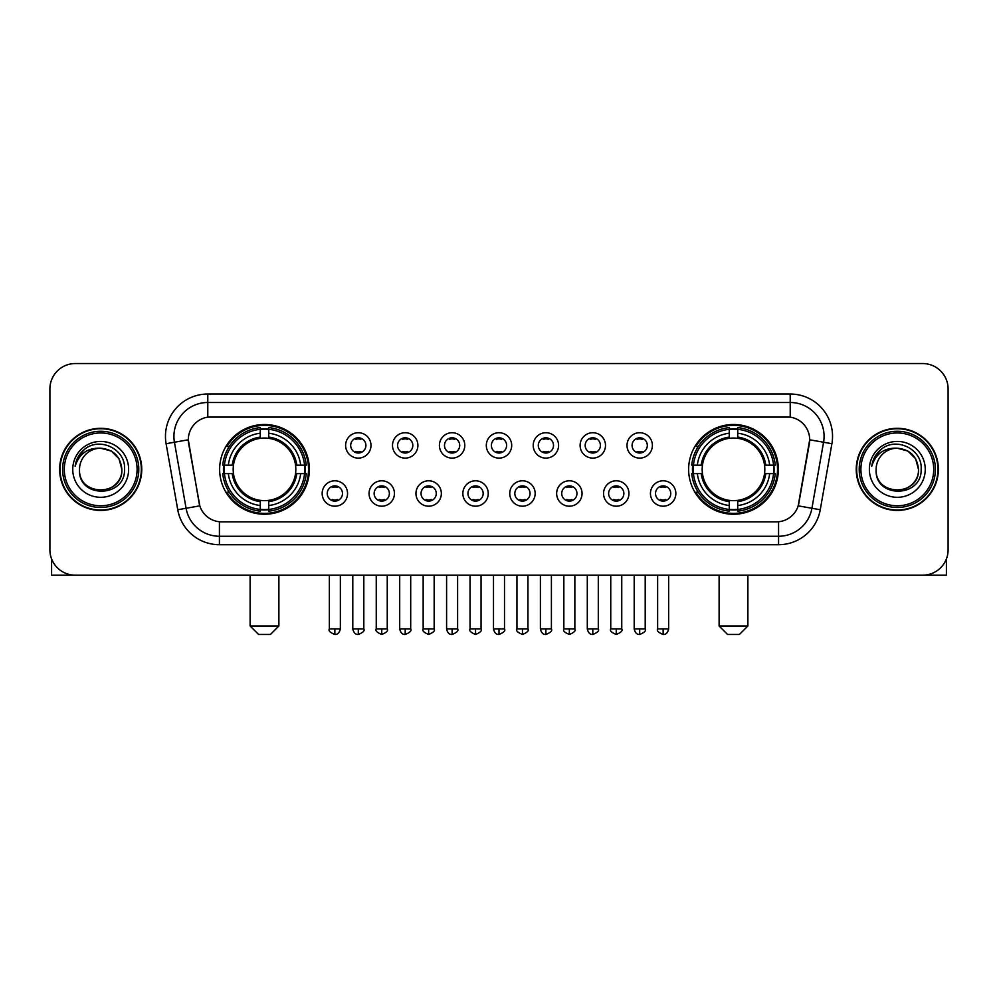 <?xml version="1.0" encoding="UTF-8"?>
<svg xmlns="http://www.w3.org/2000/svg" width="998" height="998" viewBox="0 0 998 998"><rect width="100%" height="100%" fill="white"/><g stroke="black" fill="none" stroke-linecap="round" stroke-linejoin="round"><path stroke-width="1.5" d="M688.632 469.372A44.873 44.873 0 0 0 733.493 514.232A44.873 44.873 0 0 0 778.365 469.372A44.873 44.873 0 0 0 733.493 424.499A44.873 44.873 0 0 0 688.632 469.372M219.635 469.372A44.873 44.873 0 0 0 264.507 514.232A44.873 44.873 0 0 0 309.368 469.372A44.873 44.873 0 0 0 264.507 424.499A44.873 44.873 0 0 0 219.635 469.372M347.554 493.499A12.7 12.7 0 0 1 334.854 506.198A12.7 12.7 0 0 1 322.154 493.499A12.7 12.7 0 0 1 334.854 480.799A12.7 12.7 0 0 1 347.554 493.499M327.232 493.499A7.622 7.622 0 0 0 334.854 501.121A7.622 7.622 0 0 0 342.476 493.499A7.622 7.622 0 0 0 334.854 485.876A7.622 7.622 0 0 0 327.232 493.499M394.447 493.499A12.7 12.7 0 0 1 381.747 506.198A12.7 12.7 0 0 1 369.048 493.499A12.7 12.7 0 0 1 381.747 480.799A12.7 12.7 0 0 1 394.447 493.499M374.138 493.499A7.622 7.622 0 0 0 381.747 501.121A7.622 7.622 0 0 0 389.37 493.499A7.622 7.622 0 0 0 381.747 485.876A7.622 7.622 0 0 0 374.138 493.499M441.353 493.499A12.7 12.7 0 0 1 428.653 506.198A12.7 12.7 0 0 1 415.954 493.499A12.7 12.7 0 0 1 428.653 480.799A12.7 12.7 0 0 1 441.353 493.499M421.031 493.499A7.622 7.622 0 0 0 428.653 501.121A7.622 7.622 0 0 0 436.276 493.499A7.622 7.622 0 0 0 428.653 485.876A7.622 7.622 0 0 0 421.031 493.499M488.247 493.499A12.7 12.7 0 0 1 475.547 506.198A12.7 12.7 0 0 1 462.847 493.499A12.7 12.7 0 0 1 475.547 480.799A12.7 12.7 0 0 1 488.247 493.499M467.937 493.499A7.622 7.622 0 0 0 475.547 501.121A7.622 7.622 0 0 0 483.169 493.499A7.622 7.622 0 0 0 475.547 485.876A7.622 7.622 0 0 0 467.937 493.499M535.153 493.499A12.7 12.7 0 0 1 522.453 506.198A12.7 12.7 0 0 1 509.753 493.499A12.7 12.7 0 0 1 522.453 480.799A12.7 12.7 0 0 1 535.153 493.499M514.831 493.499A7.622 7.622 0 0 0 522.453 501.121A7.622 7.622 0 0 0 530.063 493.499A7.622 7.622 0 0 0 522.453 485.876A7.622 7.622 0 0 0 514.831 493.499M582.046 493.499A12.7 12.7 0 0 1 569.347 506.198A12.7 12.7 0 0 1 556.647 493.499A12.7 12.7 0 0 1 569.347 480.799A12.7 12.7 0 0 1 582.046 493.499M561.724 493.499A7.622 7.622 0 0 0 569.347 501.121A7.622 7.622 0 0 0 576.969 493.499A7.622 7.622 0 0 0 569.347 485.876A7.622 7.622 0 0 0 561.724 493.499M628.952 493.499A12.7 12.7 0 0 1 616.253 506.198A12.7 12.7 0 0 1 603.553 493.499A12.7 12.7 0 0 1 616.253 480.799A12.7 12.7 0 0 1 628.952 493.499M608.63 493.499A7.622 7.622 0 0 0 616.253 501.121A7.622 7.622 0 0 0 623.862 493.499A7.622 7.622 0 0 0 616.253 485.876A7.622 7.622 0 0 0 608.63 493.499M675.846 493.499A12.7 12.7 0 0 1 663.146 506.198A12.7 12.7 0 0 1 650.447 493.499A12.7 12.7 0 0 1 663.146 480.799A12.7 12.7 0 0 1 675.846 493.499M655.524 493.499A7.622 7.622 0 0 0 663.146 501.121A7.622 7.622 0 0 0 670.768 493.499A7.622 7.622 0 0 0 663.146 485.876A7.622 7.622 0 0 0 655.524 493.499M370.994 445.407A12.7 12.7 0 0 1 358.307 458.107A12.7 12.7 0 0 1 345.607 445.407A12.7 12.7 0 0 1 358.307 432.72A12.7 12.7 0 0 1 370.994 445.407M350.685 445.407A7.622 7.622 0 0 0 358.307 453.03A7.622 7.622 0 0 0 365.917 445.407A7.622 7.622 0 0 0 358.307 437.798A7.622 7.622 0 0 0 350.685 445.407M417.9 445.407A12.7 12.7 0 0 1 405.2 458.107A12.7 12.7 0 0 1 392.501 445.407A12.7 12.7 0 0 1 405.2 432.72A12.7 12.7 0 0 1 417.9 445.407M397.578 445.407A7.622 7.622 0 0 0 405.2 453.03A7.622 7.622 0 0 0 412.823 445.407A7.622 7.622 0 0 0 405.2 437.798A7.622 7.622 0 0 0 397.578 445.407M464.794 445.407A12.7 12.7 0 0 1 452.106 458.107A12.7 12.7 0 0 1 439.407 445.407A12.7 12.7 0 0 1 452.106 432.72A12.7 12.7 0 0 1 464.794 445.407M444.484 445.407A7.622 7.622 0 0 0 452.106 453.03A7.622 7.622 0 0 0 459.716 445.407A7.622 7.622 0 0 0 452.106 437.798A7.622 7.622 0 0 0 444.484 445.407M511.7 445.407A12.7 12.7 0 0 1 499 458.107A12.7 12.7 0 0 1 486.3 445.407A12.7 12.7 0 0 1 499 432.72A12.7 12.7 0 0 1 511.7 445.407M491.378 445.407A7.622 7.622 0 0 0 499 453.03A7.622 7.622 0 0 0 506.622 445.407A7.622 7.622 0 0 0 499 437.798A7.622 7.622 0 0 0 491.378 445.407M558.593 445.407A12.7 12.7 0 0 1 545.894 458.107A12.7 12.7 0 0 1 533.206 445.407A12.7 12.7 0 0 1 545.894 432.72A12.7 12.7 0 0 1 558.593 445.407M538.284 445.407A7.622 7.622 0 0 0 545.894 453.03A7.622 7.622 0 0 0 553.516 445.407A7.622 7.622 0 0 0 545.894 437.798A7.622 7.622 0 0 0 538.284 445.407M605.499 445.407A12.7 12.7 0 0 1 592.8 458.107A12.7 12.7 0 0 1 580.1 445.407A12.7 12.7 0 0 1 592.8 432.72A12.7 12.7 0 0 1 605.499 445.407M585.177 445.407A7.622 7.622 0 0 0 592.8 453.03A7.622 7.622 0 0 0 600.422 445.407A7.622 7.622 0 0 0 592.8 437.798A7.622 7.622 0 0 0 585.177 445.407M652.393 445.407A12.7 12.7 0 0 1 639.693 458.107A12.7 12.7 0 0 1 627.006 445.407A12.7 12.7 0 0 1 639.693 432.72A12.7 12.7 0 0 1 652.393 445.407M632.083 445.407A7.622 7.622 0 0 0 639.693 453.03A7.622 7.622 0 0 0 647.315 445.407A7.622 7.622 0 0 0 639.693 437.798A7.622 7.622 0 0 0 632.083 445.407M177.744 509.741L166.105 443.711A42.328 42.328 0 0 1 207.784 394.023L790.216 394.023A42.328 42.328 0 0 1 831.895 443.711L820.256 509.741A42.328 42.328 0 0 1 778.577 544.708L219.423 544.708A42.328 42.328 0 0 1 177.744 509.741L199.812 505.849L188.659 443.711A22.854 22.854 0 0 1 211.164 416.89L786.836 416.89A22.854 22.854 0 0 1 809.341 443.711L798.887 502.967A22.854 22.854 0 0 1 776.382 521.854L221.618 521.854A22.854 22.854 0 0 1 199.113 502.967L188.31 439.794L174.438 442.239A33.857 33.857 0 0 1 207.784 402.493L790.216 402.493A33.857 33.857 0 0 1 823.562 442.239L811.923 508.269A33.857 33.857 0 0 1 778.577 536.25L219.423 536.25A33.857 33.857 0 0 1 186.077 508.269L174.438 442.239A33.857 33.857 0 0 1 173.926 436.351M223.664 473.601A41.055 41.055 0 0 1 223.664 465.143M692.662 473.601A41.055 41.055 0 0 1 692.662 465.143M59.63 469.372A41.055 41.055 0 0 0 100.698 510.427A41.055 41.055 0 0 0 141.753 469.372A41.055 41.055 0 0 0 100.698 428.317A41.055 41.055 0 0 0 59.63 469.372M856.247 469.372A41.055 41.055 0 0 0 897.302 510.427A41.055 41.055 0 0 0 938.37 469.372A41.055 41.055 0 0 0 897.302 428.317A41.055 41.055 0 0 0 856.247 469.372M207.784 394.023L207.784 417.139L790.216 417.139L790.216 394.023M188.31 439.744L188.56 436.351M776.382 521.854L221.618 521.854M831.895 443.711L809.69 439.794L798.188 505.849L820.256 509.741M798.887 502.967L798.749 503.691M199.251 503.691L199.113 502.967M948.1 388.946A25.399 25.399 0 0 0 922.701 363.546L75.299 363.546A25.399 25.399 0 0 0 49.9 388.946L49.9 549.798A25.399 25.399 0 0 0 75.299 575.185L922.701 575.185A25.399 25.399 0 0 0 948.1 549.798L948.1 388.946L948.1 549.798M49.9 388.946L49.9 549.798M922.701 363.546L75.299 363.546M75.299 575.185L922.701 575.185M51.597 558.917L51.597 575.185L149.8 575.185M137.1 469.372A36.402 36.402 0 0 0 100.698 432.97A36.402 36.402 0 0 0 64.296 469.372A36.402 36.402 0 0 0 100.698 505.774A36.402 36.402 0 0 0 137.1 469.372M138.784 469.372A38.099 38.099 0 0 0 100.698 431.273A38.099 38.099 0 0 0 62.6 469.372A38.099 38.099 0 0 0 100.698 507.471A38.099 38.099 0 0 0 138.784 469.372M141.329 469.372A40.631 40.631 0 0 0 100.698 428.741A40.631 40.631 0 0 0 60.055 469.372A40.631 40.631 0 0 0 100.698 510.003A40.631 40.631 0 0 0 141.329 469.372M121.856 469.372C120.596 456.51 113.547 449.462 100.698 448.202L111.277 451.046L119.024 458.793L121.856 469.372L119.024 458.793L111.277 451.046L100.698 448.202L111.277 451.046L119.024 458.793L121.856 469.372L119.024 458.793L111.277 451.046L100.698 448.202L111.277 451.046L119.024 458.793L121.856 469.372C123.153 496.667 78.231 496.667 79.528 469.372C77.644 498.738 125.523 498.089 124.525 469.372C126.097 449.212 99.688 436.4 84.468 449.387C79.154 453.816 76.048 459.454 75.137 466.291C79.129 453.691 87.649 447.653 100.698 448.202L111.277 451.046L119.024 458.793L121.856 469.372C123.153 496.667 78.231 496.667 79.528 469.372C78.231 496.667 123.153 496.667 121.856 469.372C123.153 496.667 78.231 496.667 79.528 469.372C78.231 496.667 123.153 496.667 121.856 469.372C123.153 496.667 78.231 496.667 79.528 469.372C78.231 496.667 123.153 496.667 121.856 469.372C123.153 496.667 78.231 496.667 79.528 469.372C78.231 496.667 123.153 496.667 121.856 469.372C123.153 496.667 78.231 496.667 79.528 469.372C78.231 496.667 123.153 496.667 121.856 469.372C123.153 496.667 78.231 496.667 79.528 469.372C78.231 496.667 123.153 496.667 121.856 469.372C123.153 496.667 78.231 496.667 79.528 469.372A21.17 21.17 0 0 1 100.698 448.202L111.277 451.046L119.024 458.793L121.856 469.372C122.704 485.801 101.584 496.705 88.697 486.799M72.754 469.372A27.932 27.932 0 0 0 100.698 497.303A27.932 27.932 0 0 0 128.63 469.372A27.932 27.932 0 0 0 100.698 441.428A27.932 27.932 0 0 0 72.754 469.372M84.456 449.387L78.218 456.81M77.832 457.533L78.393 456.51L77.832 457.533M270.433 634.454L258.582 634.454L250.111 625.983L278.891 625.983L270.433 634.454M295.533 473.601A31.325 31.325 0 0 0 268.736 438.334L268.736 438.334A31.325 31.325 0 0 0 233.47 473.601A31.325 31.325 0 0 0 295.533 473.601L296.793 473.601L295.533 473.601A31.325 31.325 0 0 1 268.736 500.41L268.736 505.524A36.402 36.402 0 0 0 300.66 473.601L306.274 473.601A41.991 41.991 0 0 1 268.736 511.151L268.736 509.442A40.294 40.294 0 0 0 304.577 473.601M224.513 473.601A40.207 40.207 0 0 1 224.513 465.143M268.736 429.377A40.207 40.207 0 0 0 260.266 429.377M304.49 465.143A40.207 40.207 0 0 1 304.49 473.601M306.274 465.143A41.991 41.991 0 0 0 268.736 427.593L268.736 429.302A40.294 40.294 0 0 1 304.577 465.143L306.274 465.143M222.729 473.601A41.991 41.991 0 0 0 260.266 511.151L260.266 509.442A40.294 40.294 0 0 1 224.425 473.601L222.729 473.601M304.577 465.143L300.66 465.143A36.402 36.402 0 0 0 268.736 433.219L268.736 429.302M268.736 509.442L268.736 505.524M224.425 473.601L228.342 473.601A36.402 36.402 0 0 0 260.266 505.524L260.266 509.442M268.736 433.219L268.736 437.087A32.56 32.56 0 0 1 296.793 465.143L300.66 465.143M300.66 473.601L296.793 473.601A32.56 32.56 0 0 1 268.736 501.657M260.266 505.524L260.266 500.41A31.325 31.325 0 0 1 233.47 473.601L228.342 473.601M295.533 465.143L296.793 465.143M268.736 509.354A40.207 40.207 0 0 1 260.266 509.354M260.266 427.593A41.991 41.991 0 0 0 222.729 465.143L224.425 465.143A40.294 40.294 0 0 1 260.266 429.302L260.266 427.593M260.266 429.302L260.266 433.219A36.402 36.402 0 0 0 228.342 465.143L224.425 465.143M260.266 438.284L260.266 433.219M228.342 465.143L232.222 465.143A32.56 32.56 0 0 1 260.266 437.087M260.266 500.41L260.266 501.657A32.56 32.56 0 0 1 232.222 473.601M229.278 446.518L226.883 446.518A44.024 44.024 0 0 1 308.519 469.372A44.024 44.024 0 0 1 226.883 492.226L229.278 492.226M739.418 634.454L727.567 634.454L719.109 625.983L747.889 625.983L739.418 634.454M764.53 473.601A31.325 31.325 0 0 0 737.734 438.334L737.734 438.334A31.325 31.325 0 0 0 702.467 473.601A31.325 31.325 0 0 0 764.53 473.601L765.778 473.601L764.53 473.601A31.325 31.325 0 0 1 737.734 500.41L737.734 505.524A36.402 36.402 0 0 0 769.658 473.601L775.271 473.601A41.991 41.991 0 0 1 737.734 511.151L737.734 509.442A40.294 40.294 0 0 0 773.575 473.601M693.51 473.601A40.207 40.207 0 0 1 693.51 465.143M737.734 429.377A40.207 40.207 0 0 0 729.264 429.377M773.487 465.143A40.207 40.207 0 0 1 773.487 473.601M775.271 465.143A41.991 41.991 0 0 0 737.734 427.593L737.734 429.302A40.294 40.294 0 0 1 773.575 465.143L775.271 465.143M691.726 473.601A41.991 41.991 0 0 0 729.264 511.151L729.264 509.442A40.294 40.294 0 0 1 693.423 473.601L691.726 473.601M773.575 465.143L769.658 465.143A36.402 36.402 0 0 0 737.734 433.219L737.734 429.302M737.734 509.442L737.734 505.524M693.423 473.601L697.34 473.601A36.402 36.402 0 0 0 729.264 505.524L729.264 509.442M737.734 433.219L737.734 437.087A32.56 32.56 0 0 1 765.778 465.143L769.658 465.143M769.658 473.601L765.778 473.601A32.56 32.56 0 0 1 737.734 501.657M729.264 505.524L729.264 500.41A31.325 31.325 0 0 1 702.467 473.601L697.34 473.601M764.53 465.143L765.778 465.143M737.734 509.354A40.207 40.207 0 0 1 729.264 509.354M729.264 427.593A41.991 41.991 0 0 0 691.726 465.143L693.423 465.143A40.294 40.294 0 0 1 729.264 429.302L729.264 427.593M729.264 429.302L729.264 433.219A36.402 36.402 0 0 0 697.34 465.143L693.423 465.143M729.264 438.284L729.264 433.219M697.34 465.143L701.207 465.143A32.56 32.56 0 0 1 729.264 437.087M729.264 500.41L729.264 501.657A32.56 32.56 0 0 1 701.207 473.601M698.276 446.518L695.88 446.518A44.024 44.024 0 0 1 777.517 469.372A44.024 44.024 0 0 1 695.88 492.226L698.276 492.226M355.762 452.593L355.762 451.395A6.499 6.499 0 0 0 360.839 451.395L360.839 452.593M360.839 438.234L360.839 439.432A6.499 6.499 0 0 0 355.762 439.432L355.762 438.234M402.656 452.593L402.656 451.395A6.499 6.499 0 0 0 407.745 451.395L407.745 452.593M407.745 438.234L407.745 439.432A6.499 6.499 0 0 0 402.656 439.432L402.656 438.234M449.562 452.593L449.562 451.395A6.499 6.499 0 0 0 454.639 451.395L454.639 452.593M454.639 438.234L454.639 439.432A6.499 6.499 0 0 0 449.562 439.432L449.562 438.234M496.455 452.593L496.455 451.395A6.499 6.499 0 0 0 501.545 451.395L501.545 452.593M501.545 438.234L501.545 439.432A6.499 6.499 0 0 0 496.455 439.432L496.455 438.234M543.361 452.593L543.361 451.395A6.499 6.499 0 0 0 548.438 451.395L548.438 452.593M548.438 438.234L548.438 439.432A6.499 6.499 0 0 0 543.361 439.432L543.361 438.234M590.255 452.593L590.255 451.395A6.499 6.499 0 0 0 595.344 451.395L595.344 452.593M595.344 438.234L595.344 439.432A6.499 6.499 0 0 0 590.255 439.432L590.255 438.234M637.161 452.593L637.161 451.395A6.499 6.499 0 0 0 642.238 451.395L642.238 452.593M642.238 438.234L642.238 439.432A6.499 6.499 0 0 0 637.161 439.432L637.161 438.234M332.309 500.684L332.309 499.474A6.499 6.499 0 0 0 337.386 499.474L337.386 500.684M337.386 486.313L337.386 487.523A6.499 6.499 0 0 0 332.309 487.523L332.309 486.313M379.215 500.684L379.215 499.474A6.499 6.499 0 0 0 384.292 499.474L384.292 500.684M384.292 486.313L384.292 487.523A6.499 6.499 0 0 0 379.215 487.523L379.215 486.313M426.109 500.684L426.109 499.474A6.499 6.499 0 0 0 431.186 499.474L431.186 500.684M431.186 486.313L431.186 487.523A6.499 6.499 0 0 0 426.109 487.523L426.109 486.313M473.015 500.684L473.015 499.474A6.499 6.499 0 0 0 478.092 499.474L478.092 500.684M478.092 486.313L478.092 487.523A6.499 6.499 0 0 0 473.015 487.523L473.015 486.313M519.908 500.684L519.908 499.474A6.499 6.499 0 0 0 524.985 499.474L524.985 500.684M524.985 486.313L524.985 487.523A6.499 6.499 0 0 0 519.908 487.523L519.908 486.313M566.814 500.684L566.814 499.474A6.499 6.499 0 0 0 571.891 499.474L571.891 500.684M571.891 486.313L571.891 487.523A6.499 6.499 0 0 0 566.814 487.523L566.814 486.313M613.708 500.684L613.708 499.474A6.499 6.499 0 0 0 618.785 499.474L618.785 500.684M618.785 486.313L618.785 487.523A6.499 6.499 0 0 0 613.708 487.523L613.708 486.313M660.614 500.684L660.614 499.474A6.499 6.499 0 0 0 665.691 499.474L665.691 500.684M665.691 486.313L665.691 487.523A6.499 6.499 0 0 0 660.614 487.523L660.614 486.313M946.403 558.917L946.403 575.185L848.2 575.185M933.704 469.372A36.402 36.402 0 0 0 897.302 432.97A36.402 36.402 0 0 0 860.9 469.372A36.402 36.402 0 0 0 897.302 505.774A36.402 36.402 0 0 0 933.704 469.372M935.4 469.372A38.099 38.099 0 0 0 897.302 431.273A38.099 38.099 0 0 0 859.216 469.372A38.099 38.099 0 0 0 897.302 507.471A38.099 38.099 0 0 0 935.4 469.372M937.945 469.372A40.631 40.631 0 0 0 897.302 428.741A40.631 40.631 0 0 0 856.671 469.372A40.631 40.631 0 0 0 897.302 510.003A40.631 40.631 0 0 0 937.945 469.372M876.144 469.372A21.17 21.17 0 0 1 897.302 448.202L907.893 451.046L915.64 458.793L918.472 469.372L915.64 458.793L907.893 451.046L897.302 448.202L907.893 451.046L915.64 458.793L918.472 469.372L915.64 458.793L907.893 451.046L897.302 448.202L907.893 451.046L915.64 458.793L918.472 469.372L915.64 458.793L907.893 451.046L897.302 448.202L907.893 451.046L915.64 458.793L918.472 469.372C919.769 496.667 874.847 496.667 876.144 469.372C874.26 498.738 922.14 498.089 921.142 469.372C922.713 449.212 896.304 436.4 881.084 449.387C875.77 453.816 872.664 459.454 871.741 466.291C875.733 453.691 884.253 447.653 897.302 448.202L907.893 451.046L915.64 458.793L918.472 469.372C919.769 496.667 874.847 496.667 876.144 469.372C874.847 496.667 919.769 496.667 918.472 469.372C919.769 496.667 874.847 496.667 876.144 469.372C874.847 496.667 919.769 496.667 918.472 469.372C919.769 496.667 874.847 496.667 876.144 469.372C874.847 496.667 919.769 496.667 918.472 469.372C919.769 496.667 874.847 496.667 876.144 469.372C874.847 496.667 919.769 496.667 918.472 469.372C919.769 496.667 874.847 496.667 876.144 469.372C874.847 496.667 919.769 496.667 918.472 469.372C919.32 485.801 898.188 496.705 885.301 486.799M897.302 448.202C910.164 449.462 917.212 456.51 918.472 469.372M869.37 469.372A27.932 27.932 0 0 0 897.302 497.303A27.932 27.932 0 0 0 925.246 469.372A27.932 27.932 0 0 0 897.302 441.428A27.932 27.932 0 0 0 869.37 469.372M881.072 449.387L874.834 456.81M874.448 457.533L875.009 456.51M778.577 521.754L778.577 544.708M219.423 544.708L219.423 521.754M166.105 443.711L174.438 442.239M260.266 509.741A40.594 40.594 0 0 0 268.736 509.741M304.877 473.601A40.594 40.594 0 0 0 304.877 465.143M268.736 429.003A40.594 40.594 0 0 0 260.266 429.003M729.264 509.741A40.594 40.594 0 0 0 737.734 509.741M773.862 473.601A40.594 40.594 0 0 0 773.862 465.143M737.734 429.003A40.594 40.594 0 0 0 729.264 429.003M358.307 628.952L352.793 628.952C353.754 632.869 355.6 634.703 358.307 634.454L358.307 628.952L363.808 628.952L363.808 575.185M405.2 628.952L399.699 628.952C400.66 632.869 402.493 634.703 405.2 634.454L405.2 628.952L410.702 628.952L410.702 575.185M452.106 628.952L446.593 628.952C447.553 632.869 449.387 634.703 452.106 634.454L452.106 628.952L457.608 628.952L457.608 575.185M499 628.952L493.499 628.952C494.459 632.869 496.293 634.703 499 634.454L499 628.952L504.501 628.952L504.501 575.185M545.894 628.952L540.392 628.952C541.353 632.869 543.186 634.703 545.894 634.454L545.894 628.952L551.407 628.952L551.407 575.185M592.8 628.952L587.298 628.952C588.259 632.869 590.092 634.703 592.8 634.454L592.8 628.952L598.301 628.952L598.301 575.185M639.693 628.952L634.192 628.952C635.152 632.869 636.986 634.703 639.693 634.454L639.693 628.952L645.207 628.952L645.207 575.185M334.854 628.952L329.352 628.952C328.23 630.711 330.064 632.545 334.854 634.454L334.854 628.952L340.355 628.952L340.355 575.185M381.747 628.952L376.246 628.952C375.136 630.711 376.97 632.545 381.747 634.454L381.747 628.952L387.249 628.952L387.249 575.185M428.653 628.952L423.152 628.952C422.029 630.711 423.863 632.545 428.653 634.454L428.653 628.952L434.155 628.952L434.155 575.185M475.547 628.952L470.046 628.952C468.935 630.711 470.769 632.545 475.547 634.454L475.547 628.952L481.048 628.952L481.048 575.185M522.453 628.952L516.952 628.952C515.829 630.711 517.663 632.545 522.453 634.454L522.453 628.952L527.954 628.952L527.954 575.185M569.347 628.952L563.845 628.952C562.735 630.711 564.569 632.545 569.347 634.454L569.347 628.952L574.848 628.952L574.848 575.185M616.253 628.952L610.751 628.952C609.628 630.711 611.462 632.545 616.253 634.454L616.253 628.952L621.754 628.952L621.754 575.185M663.146 628.952L657.645 628.952C656.534 630.711 658.368 632.545 663.146 634.454L663.146 628.952L668.648 628.952L668.648 575.185M278.891 575.185L278.891 625.983M250.111 575.185L250.111 625.983M747.889 575.185L747.889 625.983M719.109 575.185L719.109 625.983M352.793 628.952L352.793 575.185M363.808 628.952C364.919 630.711 363.085 632.545 358.307 634.454M399.699 628.952L399.699 575.185M410.702 628.952C411.825 630.711 409.991 632.545 405.2 634.454M446.593 628.952L446.593 575.185M457.608 628.952C458.718 630.711 456.884 632.545 452.106 634.454M493.499 628.952L493.499 575.185M504.501 628.952C505.624 630.711 503.79 632.545 499 634.454M540.392 628.952L540.392 575.185M551.407 628.952C552.518 630.711 550.684 632.545 545.894 634.454M587.298 628.952L587.298 575.185M598.301 628.952C599.424 630.711 597.59 632.545 592.8 634.454M634.192 628.952L634.192 575.185M645.207 628.952C646.317 630.711 644.483 632.545 639.693 634.454M329.352 628.952L329.352 575.185M340.355 628.952C339.395 632.869 337.561 634.703 334.854 634.454M376.246 628.952L376.246 575.185M387.249 628.952C388.372 630.711 386.538 632.545 381.747 634.454M423.152 628.952L423.152 575.185M434.155 628.952C435.265 630.711 433.431 632.545 428.653 634.454M470.046 628.952L470.046 575.185M481.048 628.952C482.171 630.711 480.337 632.545 475.547 634.454M516.952 628.952L516.952 575.185M527.954 628.952C529.065 630.711 527.231 632.545 522.453 634.454M563.845 628.952L563.845 575.185M574.848 628.952C575.971 630.711 574.137 632.545 569.347 634.454M610.751 628.952L610.751 575.185M621.754 628.952C622.864 630.711 621.03 632.545 616.253 634.454M657.645 628.952L657.645 575.185M668.648 628.952C667.687 632.869 665.853 634.703 663.146 634.454"/></g></svg>
